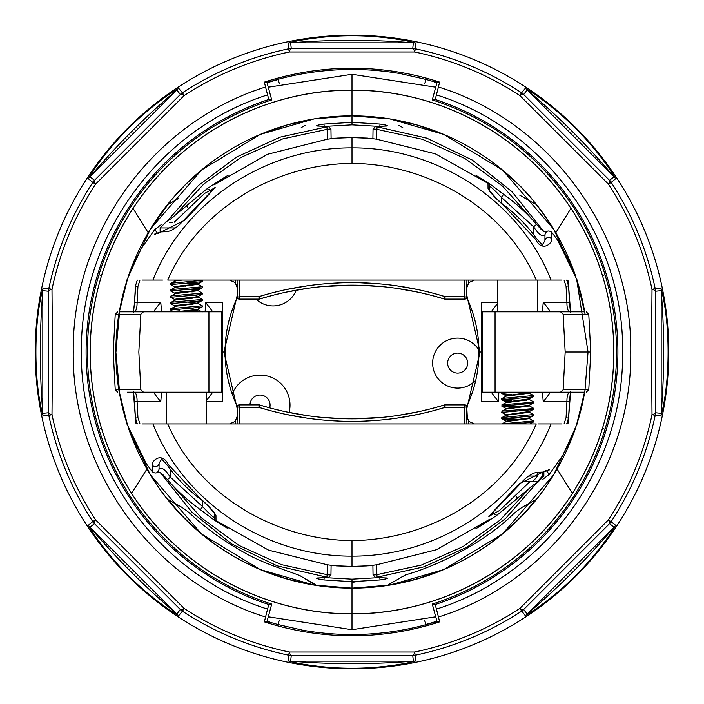 <?xml version="1.0" encoding="UTF-8"?>
<svg xmlns="http://www.w3.org/2000/svg" width="704" height="704" viewBox="0 0 704 704"><rect width="100%" height="100%" fill="white"/><g stroke="black" fill="none" stroke-linecap="round" stroke-linejoin="round"><path stroke-width="1.06" d="M602.413 428.534L605.026 429.238L602.413 428.534M602.413 275.466L605.026 274.762L602.413 275.466M352 74.29L268.268 87.208L352 74.29L435.732 87.208L352 74.29L352 90.147C264.695 89.593 180.215 135.538 133.056 208.375A261.853 261.853 0 0 0 90.147 352C90.402 403.172 104.315 450.446 131.877 493.821A261.853 261.853 0 0 0 572.123 493.821C599.641 450.534 613.545 403.26 613.853 352A261.853 261.853 0 0 0 570.944 208.375L555.799 232.716M101.587 275.466L98.974 274.762L101.587 275.466M101.587 428.534L98.974 429.238L101.587 428.534M435.732 616.792L352 629.71L268.268 616.792L352 629.71L435.732 616.792M90.147 352A261.853 261.853 0 0 0 131.578 493.354C178.438 567.565 264 614.434 352 613.853C440.229 614.442 525.562 567.442 572.422 493.354A261.853 261.853 0 0 0 613.853 352C613.571 299.834 599.157 251.777 570.601 207.856A261.853 261.853 0 0 0 133.399 207.856C104.896 251.689 90.473 299.746 90.147 352M557.084 469.066L572.422 493.354L572.123 493.821M131.877 493.821L131.578 493.354L146.916 469.066M532.215 504.592L524.058 513.726M584.698 392.181A236.139 236.139 0 0 1 576.928 423.922L585.103 389.77L588.773 389.77L590.753 352L588.773 314.23L586.238 311.819M575.766 427.434A236.139 236.139 0 0 1 128.216 427.398M118.897 389.77A236.139 236.139 0 0 1 115.861 352L119.926 395.648L127.072 423.922A236.139 236.139 0 0 1 119.302 392.181M179.282 513.031L171.107 503.791M524.718 190.969L532.893 200.209M171.107 200.209L179.942 190.274M119.302 311.819A236.139 236.139 0 0 1 127.072 280.078L119.926 308.352L115.861 352A236.139 236.139 0 0 1 118.897 314.23L115.227 314.23L117.762 311.819M128.216 276.619A236.139 236.139 0 0 1 575.766 276.549M588.773 314.23L585.103 314.23L576.928 280.078A236.139 236.139 0 0 1 584.698 311.819M148.201 232.707L133.056 208.375M570.601 207.856L570.944 208.375C523.811 135.441 439.076 89.593 352 90.147L352 115.861L314.054 118.923L260.278 134.402L201.467 170.06L150.295 229.214L128.19 276.681M268.726 305.545A24.992 24.992 0 0 0 296.305 290.136A24.992 24.992 0 0 1 255.939 299.121A24.992 24.992 0 0 0 268.726 305.545A24.992 24.992 0 0 1 255.939 299.121M445.139 341.458A24.992 24.992 0 0 0 435.987 375.602A24.992 24.992 0 0 0 470.131 384.745A24.992 24.992 0 0 1 435.987 375.602A24.992 24.992 0 0 1 445.139 341.458A24.992 24.992 0 0 1 478.94 350.046A24.992 24.992 0 0 0 445.139 341.458A24.992 24.992 0 0 1 478.94 350.046M475.763 380.301A24.992 24.992 0 0 1 470.131 384.745A24.992 24.992 0 0 0 475.763 380.301A24.992 24.992 0 0 1 470.131 384.745M240.742 382.131A29.99 29.99 0 0 0 232.179 393.958A29.99 29.99 0 0 1 275.959 379.702A29.99 29.99 0 0 1 289.089 412.474A29.99 29.99 0 0 0 240.742 382.131A29.99 29.99 0 0 1 289.089 412.474M51.99 289.318L52.492 352L51.99 414.682A12.698 2.957 -179.3 0 1 48.523 412.755L48.523 291.245L42.821 290.655C39.494 331.549 39.494 372.442 42.821 413.345L42.821 290.655A12.698 12.681 -84.2 0 1 43.076 288.094L48.787 288.658C56.822 250.483 71.5 215.063 92.805 182.389L88.37 178.754C95.85 165.387 113.37 143.079 128.462 128.374C143.035 113.414 165.273 95.929 178.754 88.37L182.389 92.805C215.063 71.5 250.483 56.83 288.658 48.787L288.094 43.076C302.808 38.922 330.95 35.534 352 35.807C372.9 35.534 401.016 38.887 415.906 43.076A12.698 12.681 -174.2 0 0 413.345 42.821C372.451 39.494 331.558 39.494 290.655 42.821L413.345 42.821L412.755 48.523A12.698 2.957 89.3 0 1 414.682 51.99L289.318 51.99C251.548 59.946 216.498 74.466 184.175 95.542L95.542 184.175C74.457 216.515 59.937 251.557 51.99 289.318L48.787 288.658A12.698 12.681 95.9 0 0 48.523 291.245A12.698 2.957 179.3 0 1 51.99 289.318M73.26 352C71.755 234.212 152.627 122.232 265.549 87.006L267.582 94.899C158.224 129.246 79.966 237.785 81.4 351.938C79.851 465.89 158.374 575.062 267.582 609.101L265.549 616.994C152.821 582.102 71.685 469.542 73.26 352M438.451 87.006C550.695 121.651 632.491 234.362 630.74 352C632.377 469.524 551.276 581.926 438.451 616.994L436.418 609.101C545.706 574.886 624.166 465.934 622.6 352.026C624.36 237.961 544.984 128.594 436.418 94.899L439.622 82.104C411.039 72.873 381.832 68.253 352 68.235C322.318 68.226 293.11 72.846 264.378 82.104L265.549 87.006M651.508 352L652.01 289.318C644.054 251.557 629.543 216.506 608.458 184.175L519.825 95.542C487.485 74.457 452.434 59.937 414.682 51.99L415.342 48.787C453.517 56.83 488.937 71.5 521.611 92.805L519.825 95.542A12.698 2.957 135.7 0 1 523.635 94.45L609.55 180.365A12.698 2.957 134.3 0 1 608.458 184.175L611.195 182.389A12.698 12.681 -129.1 0 0 609.55 180.365L614.002 176.748C587.435 145.482 558.518 116.565 527.252 89.998L614.002 176.748A12.698 12.681 -129.2 0 1 615.63 178.754L611.195 182.389C632.5 215.063 647.17 250.483 655.213 288.658L652.01 289.318A12.698 2.957 -179.3 0 1 655.477 291.245L655.477 412.755A12.698 2.957 179.3 0 1 652.01 414.682L651.508 352M264.378 82.104L269.386 81.814A282.533 282.533 0 0 1 401.227 73.788L425.806 79.411A282.41 282.41 0 0 1 434.095 81.787L436.762 83.398L437.158 81.954L434.095 81.787M352 35.2A316.8 316.8 0 0 0 35.2 352A316.8 316.8 0 0 0 352 668.8A316.8 316.8 0 0 0 668.8 352A316.8 316.8 0 0 0 352 35.2M43.076 415.906A12.698 12.681 84.2 0 1 42.821 413.345L48.523 412.755A12.698 12.681 84.1 0 0 48.787 415.342L51.99 414.682C59.981 452.54 74.492 487.582 95.542 519.825L184.175 608.458C216.515 629.543 251.566 644.063 289.318 652.01L414.682 652.01A12.698 2.957 90.7 0 1 412.755 655.477L413.345 661.179L290.655 661.179C331.549 664.506 372.442 664.506 413.345 661.179A12.698 12.681 -5.8 0 0 415.906 660.924C401.192 665.078 373.05 668.466 352 668.193C331.1 668.466 302.984 665.113 288.094 660.924L288.658 655.213C250.483 647.17 215.063 632.5 182.389 611.195L178.754 615.63C165.387 608.15 143.079 590.63 128.374 575.538C113.414 560.965 95.929 538.727 88.37 525.246L92.805 521.611C71.535 489.034 56.866 453.605 48.787 415.342L43.076 415.906C33.528 381.823 33.502 322.168 43.076 288.094M438.451 616.994L439.622 621.896L434.614 622.186A282.533 282.533 0 0 1 302.773 630.212L278.194 624.589A282.41 282.41 0 0 1 269.905 622.213L267.238 620.602L266.842 622.046L269.905 622.213M439.622 621.896C410.89 631.154 381.682 635.774 352 635.765C322.168 635.747 292.961 631.127 264.378 621.896L266.842 622.046M424.776 620.004L425.814 624.668L424.582 620.057M278.08 624.562L279.294 620.03M278.01 624.545L279.224 620.004M268.822 604.542L271.718 604.076A264.546 264.546 0 0 1 271.718 99.924L268.822 99.458A265.883 265.883 0 0 0 268.822 604.542L267.582 609.101M267.582 94.899L268.822 99.458M265.549 616.994L264.378 621.896M267.238 620.602L271.718 604.076M269.579 622.195A282.489 282.489 0 0 1 267.018 621.403M267.018 82.597A282.489 282.489 0 0 1 278.186 79.332L279.418 83.943M278.186 79.332L278.036 79.578A282.278 282.278 0 0 0 269.456 82.06L267.23 83.406L271.718 99.924M435.178 99.458A265.883 265.883 0 0 1 435.178 604.542L432.282 604.076A264.546 264.546 0 0 0 432.282 99.924L435.178 99.458L436.418 94.899M435.178 604.542L436.418 609.101M437.158 622.046L432.282 604.076M439.622 82.104L437.158 81.954M432.282 99.924L436.762 83.398M178.754 615.63A12.698 12.681 39.2 0 1 176.748 614.002L180.365 609.55A12.698 12.681 39.1 0 0 182.389 611.195L184.175 608.458A12.698 2.957 135.7 0 1 180.365 609.55L94.45 523.635L89.998 527.252C116.565 558.518 145.482 587.435 176.748 614.002L89.998 527.252A12.698 12.681 -129.2 0 1 88.37 525.246M92.805 521.611A12.698 12.681 50.9 0 0 94.45 523.635A12.698 2.957 134.3 0 1 95.542 519.825L92.805 521.611M660.924 415.906A12.698 12.681 -84.2 0 0 661.179 413.345C664.506 372.451 664.506 331.558 661.179 290.655L655.477 291.245A12.698 12.681 -95.9 0 0 655.213 288.658L660.924 288.094C670.472 322.177 670.498 381.832 660.924 415.906L655.213 415.342C647.214 453.429 632.535 488.849 611.195 521.611A12.698 12.681 129.1 0 1 609.55 523.635L523.635 609.55A12.698 12.681 140.9 0 1 521.611 611.195C488.937 632.5 453.517 647.17 415.342 655.213A12.698 12.681 -5.9 0 1 412.755 655.477L291.245 655.477L290.655 661.179A12.698 12.681 -174.2 0 1 288.094 660.924M527.252 614.002C558.518 587.435 587.435 558.518 614.002 527.252L527.252 614.002A12.698 12.681 140.8 0 1 525.246 615.63L519.825 608.458A12.698 2.957 44.3 0 0 523.635 609.55L527.252 614.002M415.906 660.924L414.682 652.01C452.452 644.054 487.502 629.534 519.825 608.458L608.458 519.825A12.698 2.957 45.7 0 1 609.55 523.635L614.002 527.252A12.698 12.681 -50.8 0 0 615.63 525.246C608.15 538.613 590.63 560.921 575.538 575.626C560.965 590.586 538.727 608.071 525.246 615.63M615.63 525.246L608.458 519.825C629.578 487.406 644.098 452.364 652.01 414.682L655.213 415.342A12.698 12.681 -84.1 0 0 655.477 412.755L661.179 413.345L661.179 290.655A12.698 12.681 84.2 0 0 660.924 288.094M288.094 43.076A12.698 12.681 -5.8 0 1 290.655 42.821L291.245 48.523L412.755 48.523A12.698 12.681 -174.1 0 1 415.342 48.787L415.906 43.076M88.37 178.754A12.698 12.681 -50.8 0 1 89.998 176.748L94.45 180.365L180.365 94.45A12.698 12.681 140.9 0 1 182.389 92.805L184.175 95.542A12.698 2.957 44.3 0 0 180.365 94.45L176.748 89.998C145.482 116.565 116.565 145.482 89.998 176.748L176.748 89.998A12.698 12.681 140.8 0 1 178.754 88.37M525.246 88.37A12.698 12.681 39.2 0 1 527.252 89.998L523.635 94.45A12.698 12.681 -140.9 0 0 521.611 92.805L525.246 88.37C538.613 95.85 560.921 113.37 575.626 128.462C590.586 143.035 608.071 165.273 615.63 178.754M94.45 180.365A12.698 12.681 129.1 0 0 92.805 182.389L95.542 184.175A12.698 2.957 45.7 0 1 94.45 180.365M267.238 83.398L266.842 81.954M436.762 620.602L434.544 621.94A282.278 282.278 0 0 1 425.964 624.422M434.421 81.805A282.489 282.489 0 0 1 436.982 82.597M436.982 621.403A282.489 282.489 0 0 1 425.814 624.668M425.92 79.438L424.706 83.97M425.99 79.455L424.776 83.996M278.036 79.578L279.224 83.996M466.77 408.742L480.031 352L481.624 352L481.615 302.386L497.79 302.386M212.758 311.819L205.63 302.386L222.376 302.386L222.376 352L223.969 352L237.239 408.751M237.292 297.59A126.958 126.958 0 0 0 237.292 406.41M466.708 406.402A126.958 126.958 0 0 0 466.708 297.598M546.788 392.181L575.652 392.181M533.922 311.819L537.082 311.819M559.882 311.819L576.541 311.819M522.359 392.181L524.577 392.181M537.082 392.181L546.031 392.181M510.62 392.181L513.022 392.181M559.882 392.181L576.541 392.181M373.569 128.982L376.851 129.316L376.702 139.216M377.74 126.315L352 124.854L326.26 126.315M379.817 126.201L380.072 124.071C386.487 125.057 388.634 125.708 386.522 126.025L376.024 126.5A2.543 2.182 85.5 0 0 375.566 126.474L386.1 125.981A2.543 2.191 89.1 0 1 386.522 126.025M575.793 276.619L553.705 229.214L502.533 170.06L443.722 134.402L389.946 118.923L352 115.861L352 122.355L380.072 124.071M324.183 126.201L323.928 124.071L352 122.355L352 124.854M331.1 138.741L330.95 129.017L328.434 126.474A2.543 2.182 -85.5 0 0 327.976 126.5L317.478 126.025C315.357 125.708 317.504 125.057 323.928 124.071M157.212 392.181L128.348 392.181M190.846 392.181L193.38 392.181M127.459 392.181L144.118 392.181M168.01 392.181L159.755 392.181M179.423 392.181L181.421 392.181M127.459 311.819L144.118 311.819M139.955 280.078L137.931 286.387L137.078 302.386C137.113 308.299 136.074 311.45 133.936 311.819L119.346 311.819L143.458 311.819L140.862 314.23L116.706 314.23L131.71 314.23M154.141 311.819C154.088 310.702 156.306 307.56 160.776 302.386L134.543 302.271L135.828 284.636M133.566 311.854L134.543 302.271L133.39 312.286L133.936 311.819M222.376 302.386L222.297 311.819L221.628 311.819L221.637 392.181L133.936 392.181C136.074 392.559 137.113 395.701 137.078 401.614L134.543 401.729L133.575 392.181M154.141 392.181C154.088 393.298 156.306 396.44 160.776 401.614L137.078 401.614L137.931 417.622L135.423 418.229L133.39 391.714L133.936 392.181M131.71 389.77L116.679 389.77L140.862 389.77L143.458 392.181M140.862 314.23L138.829 352L140.862 389.77M119.926 308.352C117.471 320.179 116.116 334.734 115.861 352L118.985 389.77M119.39 392.181L127.222 423.922M129.58 430.813L135.67 445.782L137.377 448.95L137.342 448.122M135.828 419.364L136.066 423.922L135.423 418.035L137.298 423.922M356.47 581.61A16.914 16.914 0 0 1 352 582.208M128.19 427.337L150.295 474.786L201.467 533.94L260.278 569.598L314.054 585.077L352 588.139L389.946 585.077L443.722 569.598L502.533 533.94L553.705 474.786L575.793 427.372M491.242 392.181L498.37 401.614L481.624 401.614L481.703 392.181L482.372 392.181L482.363 311.819L495.062 311.819L495.07 392.181L482.372 392.181M570.434 392.146L569.457 401.729L543.224 401.614C547.694 396.44 549.912 393.298 549.859 392.181M570.064 392.181L570.61 391.714L568.577 418.229L566.069 417.613L566.922 401.614C566.887 395.701 567.926 392.55 570.064 392.181L584.654 392.181L560.542 392.181L563.138 389.77L587.294 389.77L572.29 389.77M549.859 311.819C549.912 310.702 547.694 307.56 543.224 302.386L569.457 302.271L570.425 311.819M570.064 311.819C567.926 311.441 566.887 308.299 566.922 302.386L566.069 286.387L568.577 285.771L570.61 312.286L569.994 311.819L584.654 311.819L495.062 311.819M572.29 314.23L587.294 314.23L563.138 314.23L560.542 311.819M566.702 280.078L568.577 285.965L567.934 280.078L568.172 284.636M563.138 314.23L565.171 352L589.996 352L571.701 352L588.042 352L576.778 280.078M574.394 273.126L568.339 258.236L566.614 255.015L566.658 255.869M566.702 423.922L568.577 418.035L567.934 423.922L568.172 419.364M566.658 448.131L568.33 445.773L574.394 430.874M576.778 423.922L584.61 392.181M585.015 389.77L588.042 352M565.171 352L563.138 389.77M326.26 577.685L352 579.146L377.74 577.685M379.817 577.799L380.072 579.929L352 581.645L352 629.71M372.9 565.259L373.05 574.983L375.566 577.526A2.543 2.182 94.5 0 0 376.024 577.5L386.522 577.975C388.643 578.292 386.496 578.943 380.072 579.929M376.702 564.784L376.851 574.684L373.569 575.018M536.958 482.715L505.63 518.461L467.342 546.982L424.028 566.808L377.133 577.174L376.851 574.684L421.388 565.048L462.942 546.647L499.981 520.177L530.746 486.974M564.045 423.922L566.069 417.613M543.224 401.614L542.441 392.181M529.654 392.374L529.61 393.298M512.723 401.614L506.572 401.614M506.026 401.614L505.965 400.462M505.754 396.387L505.71 395.648M498.872 392.181L498.37 401.614M481.624 401.614L481.624 352M376.024 577.5L377.133 577.174M523.873 513.603C532.778 503.562 536.36 499.118 534.626 500.254L530.552 502.603C525.967 505.947 525.193 504.196 513.876 513.524C485.918 541.314 439.947 565.171 405.689 574.834L388.458 584.681C393.175 584.426 401.65 582.762 413.882 579.7C456.79 567.882 493.46 545.855 523.873 513.603M324.183 577.799L323.928 579.929C317.513 578.943 315.366 578.292 317.478 577.975L327.976 577.5A2.543 2.182 -94.5 0 0 328.434 577.526L317.9 578.019A2.543 2.191 -90.9 0 1 317.478 577.975M330.431 575.018L327.149 574.684L327.298 564.784M327.976 577.5L326.867 577.174L327.149 574.684L281.424 564.652L238.911 545.398L201.247 517.695L170.298 482.953M287.188 578.899C298.443 581.953 307.674 583.889 314.873 584.69L299.878 575.59C289.318 571.463 261.14 562.646 243.69 552.244C223.59 540.998 205.797 528.15 190.309 513.691C178.834 504.17 178.2 506.062 173.571 502.674C172.295 502.876 161.084 491.902 179.256 512.67C209.018 544.606 244.992 566.676 287.188 578.899M326.867 577.174L277.244 565.875L231.642 543.919L191.937 512.274L160.38 472.718M137.931 417.622L139.955 423.922M222.376 352L222.385 401.614L206.21 401.614M161.559 392.181L160.776 401.614M206.21 400.928L212.758 392.181M221.637 392.181L222.297 392.181L222.385 401.614M143.458 311.819L221.628 311.819M127.433 311.819L125.822 311.819M137.359 255.464L129.58 273.187M127.222 280.078L119.39 311.819M118.985 314.23L115.958 352M137.931 286.387L135.423 285.965L137.298 280.078M327.298 139.216L327.149 129.316L330.431 128.982M237.239 295.249L223.969 352M167.042 221.285L198.37 185.539L236.65 157.018L279.972 137.192L326.867 126.826L327.149 129.316L282.612 138.952L241.058 157.362L204.01 183.823L173.254 217.034M160.776 302.386L161.559 311.819M174.601 306.636L174.636 305.994M197.974 302.386L198.026 303.362L187.123 302.007M198.326 309.082L198.37 309.901M205.128 311.819L205.63 302.386M327.976 126.5L326.867 126.826M480.031 352L466.77 295.258M376.024 126.5L377.133 126.826L376.851 129.316L422.567 139.339L465.08 158.594L502.744 186.296L533.694 221.03M377.133 126.826L426.756 138.125L472.358 160.081L512.063 191.726L543.611 231.273M566.069 286.387L564.045 280.078M542.441 311.819L543.224 302.386M497.79 303.072L491.242 311.819M482.363 311.819L481.703 311.819L481.615 302.386M495.07 392.181L560.542 392.181M489.192 516.208L499.418 510.567L529.786 481.782M515.363 495.414L517.59 498.23L496.892 515.275L491.77 513.19L519.05 483.868L546.234 470.395L549.208 474.452L562.874 455.312L577.122 423.922M464.358 423.922L167.737 423.922C198.431 495.572 275.898 540.188 351.991 540.584C428.094 540.162 505.498 495.651 536.263 423.922L464.358 423.922L464.218 407.396L445.016 407.396L433.558 410.678L445.016 407.396C414.709 416.671 383.698 421.326 352 421.362C320.302 421.326 289.291 416.671 258.984 407.396L259.732 404.985C289.802 414.19 320.558 418.81 352 418.845C383.451 418.81 414.207 414.19 444.277 404.985L432.907 408.25L445.016 404.879L464.842 404.879A1.901 1.901 0 0 1 466.752 406.762A1.901 1.901 0 0 0 464.842 404.879A1.901 1.901 -90 0 1 466.752 406.762L466.902 423.922L466.831 416.372L468.785 421.388L468.802 423.922M161.427 423.922L156.006 423.922M542.256 423.922L551.074 423.922C519.376 503.562 437.342 556.574 352 556.142C267.203 556.679 184.615 503.765 152.926 423.922L151.659 423.922M153.63 423.922L157.344 423.922M542.828 423.922L537.847 423.922M543.462 423.922L542.925 423.922M543.497 423.922L550.37 423.922M336.23 565.866L336.723 565.902A1.267 1.267 0 0 0 336.741 565.902L352 566.43L367.277 565.902A1.267 1.267 0 0 1 367.224 565.91M235.198 423.922L235.224 421.388L237.169 416.372L237.107 423.922L237.257 406.762A1.901 1.901 0 0 1 239.158 404.879L258.984 404.879A2.543 2.543 0 0 1 259.732 404.985A2.543 2.543 0 0 0 258.984 404.879L258.984 407.396L270.442 410.678L258.984 407.396L239.791 407.396L239.642 423.922M235.224 421.388L229.557 423.922M322.582 419.989L339.918 421.124M348.216 421.335L351.938 421.362M352.062 421.362L355.784 421.335M381.445 419.989L364.091 421.124M381.181 417.481L350.346 418.836M344.678 418.757L322.793 417.481L342.531 418.695M320.294 417.234L318.322 417.032M320.434 417.252L322.538 417.454M361.469 418.695L383.513 417.261M347.53 418.81L344.001 418.739M344.555 418.748L346.861 418.801M348.075 418.818L348.788 418.827M322.793 417.481L344.467 418.748L320.478 417.252M319.158 417.12L318.472 417.05M285.894 411.805L283.545 411.294L285.894 411.805M282.357 411.022L281.538 410.837L282.357 411.022M281.653 410.863L283.474 411.277M283.703 411.33L285.701 411.77M310.059 416.029L307.991 415.747L310.059 416.029M285.472 414.295L307.208 418.176M286.185 411.866L307.569 415.686M349.668 418.836L348.999 418.827M348.902 418.827L347.01 418.801M396.255 415.712L418.308 411.77M474.452 423.922L468.785 421.388M467.412 419.206L466.752 406.762L464.218 407.396L464.842 404.879M466.831 416.372L466.902 423.922L466.831 416.372M444.277 404.985A2.543 2.543 0 0 1 445.016 404.879A2.543 2.543 0 0 0 444.277 404.985L445.016 407.396L445.016 404.879L432.907 408.25M432.793 408.276L430.346 408.918M429.299 409.182L428.525 409.376M271.198 408.276L259.732 404.985M274.314 411.682L281.662 413.45M311.23 418.722L318.745 419.61M318.146 417.014L317.046 416.891M316.923 416.874L312.382 416.337M310.904 416.143L310.455 416.082M279.699 410.406L276.918 409.737M276.813 409.71L275.748 409.446M356.47 421.326L352.141 421.362M428.252 409.446L427.196 409.71M427.082 409.737L422.541 410.819M393.545 416.082L393.096 416.143M391.618 416.337L387.059 416.882M386.989 416.891L385.854 417.014M385.264 419.61L392.77 418.722M396.598 418.202L418.528 414.295M422.347 413.45L429.686 411.682M396.141 415.73L393.747 416.055M392.753 416.187L391.794 416.31M391.829 416.31L393.712 416.055M393.941 416.029L396.009 415.747M422.479 410.837L420.526 411.277M385.792 417.014L383.768 417.234M354.332 418.836L355.001 418.827M355.106 418.827L356.99 418.801M357.227 418.801L359.322 418.757M359.533 418.748L381.216 417.481M359.445 418.748L357.148 418.801M355.934 418.818L355.212 418.827M346.782 418.801L344.502 418.748L346.782 418.801M239.158 404.879L239.791 407.396L237.257 406.762A1.901 1.901 90 0 1 239.158 404.879A1.901 1.901 0 0 0 237.257 406.762L237.169 416.372M142.067 423.922L167.737 423.922M327.36 564.784L333.722 565.682L327.36 564.793L268.717 550.202L216.005 520.652L268.62 550.158L327.36 564.784M333.634 565.673L331.1 565.453L333.634 565.673M152.284 471.46L152.337 465.326A3.81 3.397 0.5 0 0 159.086 463.197L159.034 469.102C161.357 466.655 165.141 469.357 170.386 477.215L202.682 506.669C208.674 513.11 212.511 516.736 214.201 517.528L214.359 513.471C214.764 513.568 205.876 502.955 200.226 498.96L200.455 498.643C209.167 506.317 214.333 511.966 215.961 515.583L215.996 520.714L213.567 519.605L200.455 509.678M159.086 463.197L161.462 459.51C160.723 458.031 162.712 459.985 167.42 465.362L168.353 464.675L200.455 498.643M152.337 465.326C151.448 460.372 162.175 451.563 168.353 464.675M214.271 513.322A3.81 3.731 -0.5 0 0 215.961 515.583M214.201 517.528A3.81 3.793 -0.5 0 0 215.996 520.714M200.385 509.626L202.682 506.669L202.629 500.958M216.005 520.502L228.061 528.686L213.567 519.605L200.367 509.661C187.95 500.711 176.986 490.697 167.455 479.609L170.386 477.215L170.456 469.454M370.286 565.682L376.649 564.784L368.922 565.787L352 566.43L333.722 565.682M376.649 564.784L436.48 549.718L490.072 519.077L436.498 549.718L376.649 564.793M369.574 565.734L370.366 565.673M561.933 423.922L551.074 423.922M548.53 423.922L548.002 423.922M213.937 423.922L212.291 423.922M214.817 187.792L204.582 193.433L174.214 222.218M188.637 208.586L186.41 205.77L207.108 188.725L212.23 190.81L184.95 220.132L157.766 233.605L154.792 229.548L141.126 248.688L126.878 280.078M239.642 280.078L536.263 280.078C505.569 208.428 428.111 163.812 352.009 163.416C275.906 163.838 198.502 208.349 167.737 280.078L239.642 280.078L239.791 296.604L258.984 296.604L270.442 293.322L258.984 296.604C289.291 287.329 320.302 282.674 352 282.638C383.698 282.674 414.709 287.329 445.016 296.604L444.277 299.015C414.207 289.81 383.451 285.19 352 285.155C320.558 285.19 289.802 289.81 259.732 299.015L271.093 295.75L258.984 299.121L239.158 299.121A1.901 1.901 0 0 1 237.257 297.238A1.901 1.901 0 0 0 239.158 299.121A1.901 1.901 90 0 1 237.257 297.238L237.107 280.078L237.169 287.628L235.224 282.612L235.198 280.078M161.656 280.078L152.926 280.078C184.633 200.438 266.666 147.426 352 147.858C436.797 147.321 519.385 200.235 551.074 280.078L552.341 280.078M550.37 280.078L546.656 280.078M543.083 280.078L547.14 280.078M161.181 280.078L162.501 280.078M160.538 280.078L161.075 280.078M160.512 280.078L153.63 280.078M367.778 138.134L367.277 138.098A1.267 1.267 0 0 0 367.268 138.098L352 137.57L336.723 138.098A1.267 1.267 0 0 1 336.776 138.09M468.802 280.078L468.785 282.612L466.831 287.628M468.785 282.612L474.452 280.078M364.091 282.876L381.445 284.011L359.594 282.735M355.784 282.665L352.062 282.638M351.938 282.638L348.216 282.665M322.555 284.011L339.918 282.876M322.819 286.519L353.654 285.164M359.322 285.243L381.216 286.519L361.469 285.305M383.566 286.748L381.462 286.546L383.566 286.748M342.531 285.305L320.496 286.739M356.47 285.19L359.999 285.261M359.445 285.252L357.148 285.199M355.934 285.182L355.212 285.173M359.533 285.252L383.522 286.748M384.842 286.88L385.625 286.968M418.106 292.195L420.455 292.706M421.652 292.978L422.462 293.163M422.347 293.137L420.526 292.723L422.347 293.137M420.306 292.67L418.308 292.23L420.306 292.67M393.941 287.971L396.018 288.253L393.941 287.971M418.528 289.705L396.801 285.824M396.238 288.288L417.991 292.169M354.332 285.164L355.001 285.173M355.106 285.173L356.99 285.199M307.745 288.288L285.701 292.23M229.557 280.078L235.224 282.612M236.597 284.794L237.169 287.628L237.107 280.078L237.169 287.628M237.257 297.238L239.791 296.604L239.158 299.121M259.732 299.015A2.543 2.543 0 0 1 258.984 299.121A2.543 2.543 0 0 0 259.732 299.015L258.984 296.604L258.984 299.121L273.381 295.152M271.207 295.724L273.662 295.082M274.701 294.818L275.475 294.624M275.449 294.624L273.601 295.099M464.842 299.121L464.218 296.604L445.016 296.604L433.558 293.322L445.016 296.604L445.016 299.121A2.543 2.543 0 0 1 444.277 299.015A2.543 2.543 0 0 0 445.016 299.121L464.842 299.121A1.901 1.901 0 0 0 466.752 297.238A1.901 1.901 0 0 1 464.842 299.121A1.901 1.901 -90 0 0 466.752 297.238L464.218 296.604L464.358 280.078M432.907 295.75L444.277 299.015M428.437 294.598L430.399 295.099L428.437 294.598M429.686 292.318L422.347 290.55M392.77 285.278L385.264 284.39M385.854 286.986L386.954 287.109M387.077 287.126L391.618 287.663M393.096 287.857L393.545 287.918M424.301 293.594L427.082 294.263M427.196 294.29L428.252 294.554M347.538 282.674L351.868 282.638M275.748 294.554L276.804 294.29M276.927 294.263L281.459 293.181M310.455 287.918L310.904 287.857M312.382 287.663L316.941 287.118M317.02 287.109L318.146 286.986M318.745 284.39L311.23 285.278M307.402 285.798L285.472 289.705M281.662 290.55L274.314 292.318M307.868 288.27L310.253 287.945M311.247 287.813L312.215 287.69M310.059 287.971L307.982 288.262L310.059 287.971M281.521 293.163L283.474 292.723M318.208 286.986L320.232 286.766M349.668 285.164L348.999 285.173M348.902 285.173L347.01 285.199M346.782 285.199L344.678 285.243M344.467 285.252L322.793 286.519L344.467 285.252M344.555 285.252L346.861 285.199M348.075 285.182L348.788 285.173M357.227 285.199L359.498 285.252L357.227 285.199M466.902 280.078L466.752 297.238M561.933 280.078L536.263 280.078M376.649 139.216L370.286 138.318L376.649 139.207L435.283 153.798L488.004 183.348L435.389 153.842L376.649 139.216M370.374 138.327L372.9 138.547L370.374 138.327M489.799 186.472L489.65 190.529C489.236 190.432 498.124 201.045 503.782 205.04L503.545 205.357C494.842 197.683 489.667 192.034 488.039 188.417L488.004 183.286L490.442 184.395L503.633 194.339L501.327 197.331C495.334 190.89 491.489 187.264 489.799 186.472A3.81 3.793 179.5 0 0 488.004 183.286M544.975 234.898L544.922 240.803L544.975 234.898C542.643 237.345 538.859 234.643 533.614 226.785L501.327 197.331L501.371 203.042M551.725 232.54L551.663 238.674A3.81 3.397 -179.5 0 0 544.922 240.803L542.538 244.49C543.277 245.969 541.288 244.015 536.58 238.638L535.656 239.325L503.545 205.357M551.663 238.674C552.552 243.628 541.825 252.437 535.656 239.325M489.729 190.678A3.81 3.731 179.5 0 0 488.039 188.417M487.995 183.498L475.939 175.314L490.442 184.395L503.633 194.339C516.05 203.289 527.023 213.303 536.545 224.391L533.614 226.785L533.553 234.546M333.722 138.318L327.36 139.216L335.078 138.213L352 137.57L370.286 138.318M327.36 139.216L267.52 154.282L213.928 184.923L267.502 154.282L327.36 139.207M334.426 138.266L333.634 138.327M142.067 280.078L152.926 280.078M154.889 280.078L156.006 280.078M185.689 311.529L180.567 311.194M187.123 310.605L192.262 310.939M193.142 307.956L201.326 307.164L202.277 306.812L202.277 305.8L172.031 308.528L170.641 308.854L170.535 309.989L193.142 307.956M185.689 305.184L180.567 304.841M187.123 304.26L192.262 304.594M170.641 308.854L175.745 306.258L198.035 303.371L202.277 305.8M193.142 301.611L201.326 300.819L202.277 300.467L202.277 299.455L172.031 302.183L170.641 302.509L170.535 303.644L193.142 301.611M185.689 298.83L180.567 298.496M187.123 297.915L192.262 298.241M170.641 302.509L175.745 299.913L191.4 298.329L198.035 297.018L202.277 299.455M193.142 295.258L201.326 294.466L202.277 294.114L202.277 293.102L172.031 295.838L170.641 296.155L170.535 297.29L193.142 295.258M185.689 292.486L180.567 292.142M179.67 291.078L192.262 291.896M170.641 296.155L175.745 293.568L198.035 290.673L202.277 293.102M193.142 288.913L201.326 288.121L202.277 287.769L202.277 286.757L172.031 289.485L170.641 289.81L170.535 290.946L193.142 288.913M185.689 286.132L180.567 285.798M187.123 285.217L192.262 285.551M170.641 289.81L175.745 287.214L198.035 284.328L202.277 286.757M193.142 282.568L201.326 281.776L202.277 281.424L202.277 280.412L172.031 283.14L170.641 283.466L170.535 284.592L193.142 282.568M201.793 280.078L202.277 280.412M173.703 311.819L170.535 309.989M172.515 309.478L179.67 310.121M175.525 306.302L170.535 303.644M175.525 299.957L170.535 297.29M175.525 293.612L170.535 290.946M175.525 287.258L170.535 284.592M175.71 311.819L197.472 309.434L202.171 306.935M174.768 306.073L175.745 305.466L197.472 303.09L202.171 300.582M174.768 299.719L175.745 299.121L197.472 296.736L198.035 296.551L197.067 295.944L192.245 295.319M174.768 293.374L175.745 292.767L197.472 290.391L198.035 290.198L197.067 289.599L192.245 288.974M174.768 287.03L175.745 286.422L197.472 284.046L198.035 283.853L197.067 283.246L192.245 282.621M175.525 280.914L174.768 280.676L175.71 280.078M182.327 311.819L197.472 310.226L198.035 309.716L197.067 309.434L187.123 308.352M198.035 297.018L197.278 296.78M198.035 290.673L187.123 289.309M198.035 284.328L187.123 282.964M170.641 283.466L175.745 280.87L182.327 280.078M172.594 222.218L169.365 222.218M501.934 392.181L501.732 393.351L511.421 392.181M528.475 399.203L529.373 399.59L529.373 398.798L505.974 402.134L501.838 399.828L501.732 398.693L502.286 398.42L533.465 395.516L529.373 393.246L529.373 392.454L505.974 395.789L501.732 393.351M501.732 399.705L531.379 397.056L533.359 396.651L533.465 395.516M531.379 402.389L502.286 404.774L501.732 406.05L531.379 403.401L533.465 402.882L533.465 401.861L531.379 402.389M503.694 405.548L518.32 406.674M528.475 405.548L529.373 405.944L529.373 405.152L505.974 408.487L501.732 406.05M531.379 408.742L502.286 411.118L501.732 412.403L531.379 409.754L533.465 409.226L533.465 408.214L531.379 408.742M501.934 423.922L533.465 420.904L529.373 418.634L529.373 417.842L505.974 421.177L501.838 418.871L501.732 417.736L502.286 417.463L533.465 414.559L529.373 412.289L529.373 411.497L505.974 414.832L501.732 412.403M503.694 418.246L523.424 419.707M501.732 418.748L531.379 416.099L533.359 415.694L533.465 414.559M511.421 423.922L531.379 422.444L533.359 422.039L533.465 420.904M511.746 394.566L503.818 393.879M503.818 399.221L523.424 400.664M529.241 399.441L533.465 401.861M511.746 400.919L503.818 400.233M529.241 405.786L533.465 408.214M516.877 407.59L503.818 406.578M516.877 420.288L503.818 419.276M505.974 395.789L506.722 396.026M505.974 402.134L506.722 402.38M505.974 408.487L506.722 408.725M505.974 414.832L506.722 415.07M505.974 421.177L506.722 421.423M529.373 393.246L506.238 396.15L501.829 398.57M529.373 399.59L505.824 402.767L505.824 401.975M529.373 405.944L505.824 409.112L505.824 408.32M529.373 412.289L506.238 415.193L505.824 415.466L507.373 415.994L511.773 416.53M529.373 418.634L506.238 421.546L501.829 423.966M528.607 476.071L537.68 476.071L537.786 472.278M537.68 476.071L532.611 481.782L522.254 481.782L532.611 481.782M537.337 481.782L542.406 476.071L543.875 476.071L538.164 481.782L525.545 481.782M529.355 481.782L538.164 481.782M537.68 472.903L542.406 472.903L542.406 476.071M462.634 371.756A9.997 9.997 0 0 1 448.976 368.104A9.997 9.997 0 0 1 452.637 354.446A9.997 9.997 0 0 1 466.294 358.107A9.997 9.997 0 0 1 462.634 371.756M249.964 404.879A10.058 10.058 0 0 1 265.487 396.669A10.058 10.058 0 0 1 269.685 407.871M288.658 655.213A12.698 12.681 5.9 0 0 291.245 655.477A12.698 2.957 89.3 0 1 289.318 652.01L288.658 655.213M291.245 48.523A12.698 2.957 90.7 0 0 289.318 51.99L288.658 48.787A12.698 12.681 174.1 0 1 291.245 48.523M385.678 126.042A2.543 2.191 89.1 0 1 386.1 125.981L386.311 125.99M318.322 126.042A2.543 2.191 90.9 0 0 317.9 125.981L317.9 125.981A2.543 2.191 90.9 0 0 317.478 126.025M385.678 577.958A2.543 2.191 -89.1 0 0 386.1 578.019L386.1 578.019A2.543 2.191 -89.1 0 0 386.522 577.975M352 579.146L352 581.645L323.928 579.929M318.322 577.958A2.543 2.191 -90.9 0 1 317.9 578.019L317.689 578.01M208.938 392.181L208.93 311.819M352 115.861L352 122.355M489.025 515.777L488.849 516.71L519.658 484.422L519.05 483.868M352 421.362L347.538 421.326M270.442 410.678L258.984 407.396M351.991 540.584L352 566.43M214.975 188.223L215.16 187.29L184.342 219.578L184.95 220.132M352 282.638L356.47 282.674M352.009 163.416L352 137.57M175.402 227.929L160.125 227.929L165.836 222.218M524.181 513.603L532.972 503.694M532.338 199.558L523.574 189.754M171.653 504.442L180.426 514.246M179.81 190.406L171.037 200.297M526.161 400.356L526.029 400.84M372.9 138.741L373.05 129.017L375.566 126.474M328.434 126.474L317.689 125.99M115.227 314.23L113.247 352L115.227 389.77L117.762 392.181M136.057 423.729L136.03 423.218M135.414 418.106L134.543 401.729M568.586 285.894L569.457 302.271M567.943 280.271L567.97 280.782M566.614 255.015L566.658 255.807M567.97 423.218L567.943 423.764M588.773 389.77L586.238 392.181M569.457 401.729L568.586 418.106M375.566 577.526L386.311 578.01M398.93 578.591L402.794 576.365M535.278 499.875L525.122 505.736M520.502 508.402L519.658 508.895M389.946 585.077L416.724 579.093L443.722 569.598M502.533 533.94C511.975 526.249 534.336 506.466 553.705 474.786M584.074 395.648L585.103 389.77M331.1 565.259L330.95 574.983L328.434 577.526M315.577 584.663L305.492 578.838M301.814 576.717L299.948 575.634M178.913 505.762L168.696 499.858M260.278 569.598L287.276 579.093L314.054 585.077M150.295 474.786C170.526 507.223 189.358 523.723 201.467 533.94M115.861 352C116.116 369.266 117.471 383.821 119.926 395.648M135.414 285.894L134.543 302.271M305.07 125.409L301.198 127.644M168.714 204.134L178.614 198.414M201.467 170.06L185.486 184.562L170.905 200.446L150.295 229.214M314.054 118.923L287.417 124.863L260.278 134.402M402.802 127.635L398.939 125.409M519.622 195.087L535.269 204.125M585.103 314.23L584.074 308.352M553.705 229.214C539.255 207.31 527.525 192.421 518.514 184.562L502.533 170.06M443.722 134.402L416.724 124.907L389.946 118.923M489.773 519.182L475.939 528.686C474.109 529.716 482.293 525.149 496.892 515.275L533.21 485.153L538.569 481.774M542.89 479.283L549.208 474.452M519.658 484.422C526.592 476.52 532.778 472.472 538.234 472.27L543.03 472.094L549.428 469.885L548.214 469.841M200.226 498.96C191.365 492.518 176.986 479.16 167.42 465.362M167.455 479.609L163.266 475.042L160.23 472.63L158.074 471.838M126.878 423.922L146.441 463.962L152.337 471.803C155.663 473.986 157.898 473.176 159.025 469.348M214.227 184.818L228.061 175.314C229.891 174.284 221.707 178.851 207.108 188.725L170.799 218.847L165.44 222.226M161.11 224.717L154.792 229.548M184.342 219.578C177.417 227.48 171.222 231.528 165.766 231.73L160.97 231.906L154.581 234.115L155.786 234.159M368.993 285.622L357.588 285.208M503.782 205.04C512.644 211.482 527.014 224.84 536.58 238.638M536.545 224.391L540.734 228.958L543.77 231.37L545.926 232.162M577.122 280.078L557.568 240.038L551.672 232.197C548.337 230.014 546.102 230.824 544.975 234.652M206.21 392.181L206.21 423.922M166.602 392.181L166.602 423.922M537.407 311.819L537.407 280.078M497.79 311.819L497.79 280.078M173.703 280.078L174.768 280.676M202.171 281.538L198.035 283.853M202.171 287.892L198.035 290.198M202.171 294.237L198.035 296.551M198.035 309.716L202.162 312.03M160.125 227.929L160.125 232.065M529.223 392.612L530.006 392.181M529.223 398.966L533.359 396.651M529.223 405.31L533.359 402.996M529.223 411.655L533.359 409.35M529.223 418.009L533.359 415.694M530.006 423.922L533.359 422.039M501.829 417.622L505.956 415.307M501.829 411.268L505.956 408.962M501.829 404.923L505.956 402.618M505.824 396.422L505.824 395.63M505.824 415.466L505.824 414.674M505.824 421.81L505.824 421.018M543.875 476.071L543.875 471.935"/></g></svg>
